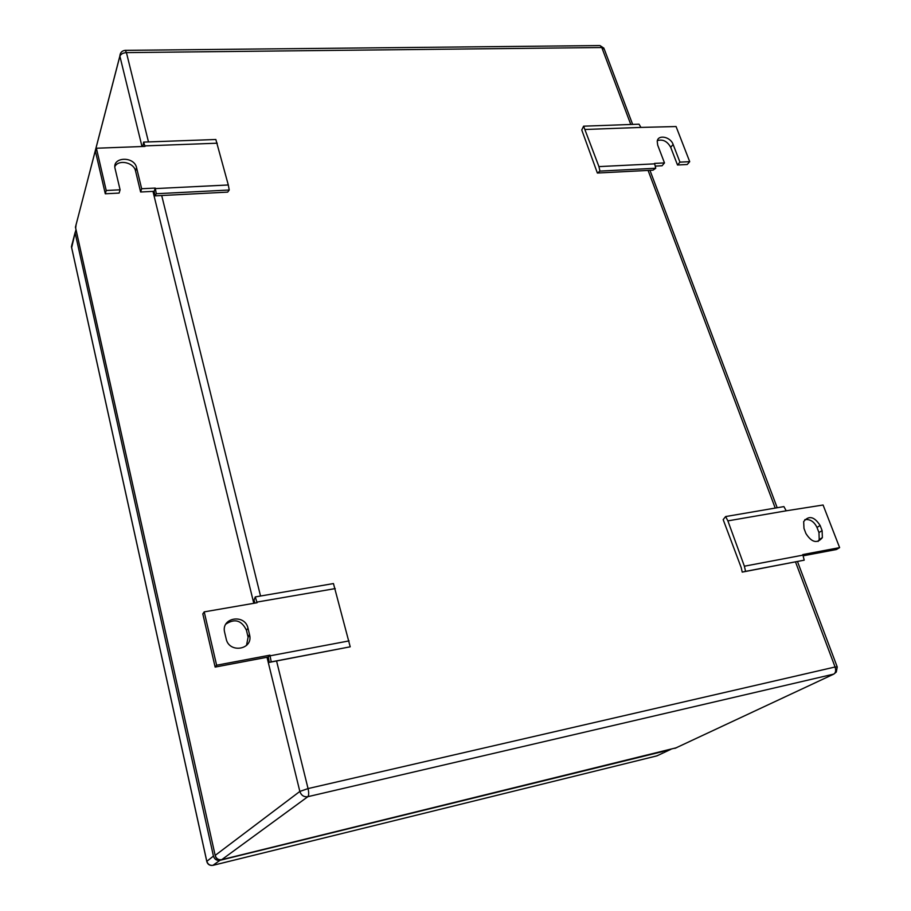 <?xml version="1.0" encoding="UTF-8"?>
<svg xmlns="http://www.w3.org/2000/svg" width="911" height="911" viewBox="0 0 911 911"><rect width="100%" height="100%" fill="white"/><g stroke="black" fill="none" stroke-linecap="round" stroke-linejoin="round"><path stroke-width="1.37" d="M268.301 657.025L215.144 667.08L202.811 613.9L204.212 611.873L257.084 602.74L255.262 596.921L333.46 583.564L350.211 646.81L269.257 662.377L268.301 657.025L269.952 655.157L271.205 661.887L269.257 662.377M350.211 646.81L271.205 661.887M349.095 640.888L270.111 655.818M255.262 596.921L254.021 600.201L254.955 603.105M335.237 588.586L256.925 602.091M215.144 667.08L216.624 665.224L204.212 611.873M269.952 655.157L216.624 665.224M226.167 638.85L224.607 632.223C220.917 617.453 245.07 613.524 248.008 628.283L249.671 635.229C253.064 649.805 229.082 653.642 226.167 638.85M246.505 645.443L248.099 637.165L246.437 630.241C241.631 620.289 234.776 618.25 225.871 624.103M742.226 572.108L745.562 571.368L744.378 566.198L727.878 520.876L725.623 516.56L723.175 519.623L741.178 567.542L742.226 572.108L804.197 560.174L802.807 554.571L839.623 547.625L836.423 549.515L803.172 555.801M727.878 520.876L786.216 510.809L783.904 506.596L725.623 516.56M839.623 547.625L823.077 505.013L786.216 510.809M744.378 566.198L803.012 555.118M745.562 571.368L804.197 560.174M820.128 525.488L822.109 530.612L822.371 537.615C817.167 543.867 811.69 542.512 805.939 533.55L803.969 528.391L803.673 521.604C808.82 515.205 814.309 516.503 820.128 525.488L816.996 527.446L818.966 532.559L822.109 530.612M818.078 541.464L819.217 539.54L818.966 532.559M816.996 527.446C814.115 521.548 810.038 518.951 804.777 519.646M96.395 148.231L106.223 190.49L105.289 193.781L95.507 151.636L96.395 148.231L145.02 146.409L143.619 142.105L215.85 139.497L228.308 184.979L229.23 190.012L227.682 192.119L154.972 195.876L154.164 191.321L155.257 188.065L156.293 193.736L154.972 195.876M229.23 190.012L156.293 193.736M228.308 184.979L155.382 188.588M143.619 142.105L142.879 146.489M217.239 143.198L144.895 145.897M105.289 193.781L119.113 193.086L120.093 189.807L106.223 190.49M154.164 191.321L140.613 192.005L141.66 188.736L136.57 167.715C134.293 155.975 111.973 156.726 115.059 168.524L120.093 189.807M140.613 192.005L135.557 171.029C133.963 162.454 118.624 159.083 114.877 166.542M155.257 188.065L141.66 188.736M597.377 173.033L599.939 171.097L598.937 166.611L583.598 126.185L581.765 130L597.377 173.033L653.05 170.163L655.738 168.25L654.553 163.399L664.483 162.91L662.058 165.768L655.248 166.109M585.42 129.476L640.923 127.415L639.044 124.181L583.598 126.185M657.378 140.613C662.878 139.03 667.319 141.273 670.701 147.32L677.499 164.993L687.236 164.504L689.707 161.657L676.064 126.538L640.923 127.415M598.937 166.611L654.724 163.843M599.939 171.097L655.738 168.25M677.499 164.993L679.948 162.147L673.115 144.439C670.53 136.73 657.958 134.224 657.218 141.319L657.685 145.111L664.483 162.91M689.707 161.657L679.948 162.147M75.989 229.652L75.101 232.772L213.436 856.089C214.495 859.358 216.681 860.77 219.972 860.314L669.813 749.821L656.922 755.868L213.174 865.291C209.94 865.746 207.799 864.357 206.763 861.146L71.457 246.699L72.128 243.829M670.838 749.377L669.813 749.821M246.437 630.241L248.008 628.283M247.963 636.55L249.546 634.603M135.557 171.029L136.57 167.715M670.701 147.32L673.115 144.439M795.508 561.939L835.08 667L837.243 666.989L836.298 672.033L833.838 674.083L674.88 748.386M676.588 747.703L221.737 859.665L307.861 796.681L833.838 674.083C835.717 672.808 836.127 670.45 835.08 667L308.055 788.584C308.954 792.752 308.886 795.451 307.861 796.681C303.898 797.171 301.222 795.428 299.844 791.443L215.167 855.406C216.237 858.697 218.435 860.121 221.737 859.665L221.441 859.722M75.67 228.217L76.137 224.22M141.991 146.523L119.899 56.243C120.799 54.079 122.985 52.872 126.435 52.61L125.297 50.344C121.96 50.697 120.15 52.61 119.853 56.061L75.442 227.192L215.167 855.406L75.454 227.124L120.707 52.963M599.495 45.573L125.001 50.356M276.568 660.987L308.055 788.584L299.844 791.443L267.003 657.264M220.439 859.813C217.57 859.779 215.793 858.321 215.133 855.429L215.178 855.668M148.482 141.934L126.435 52.61L601.795 47.531L630.776 124.477M648.074 170.414L775.227 508.076M161.702 195.523L260.535 596.022M632.644 124.408L604.335 49.331L599.996 45.573L603.982 48.215M152.968 191.39L253.793 603.31M656.455 755.982L658.118 755.31M212.901 865.359L219.972 860.314M206.763 861.396L213.436 856.089M71.65 247.724L75.101 232.772M248.099 637.165L249.671 635.229M819.217 539.54L822.371 537.615M649.953 170.323L777.197 507.746M797.489 561.563L837.129 666.693M211.899 865.439C209.109 865.404 207.378 863.981 206.729 861.168L71.445 246.767L75.066 232.612"/></g></svg>
